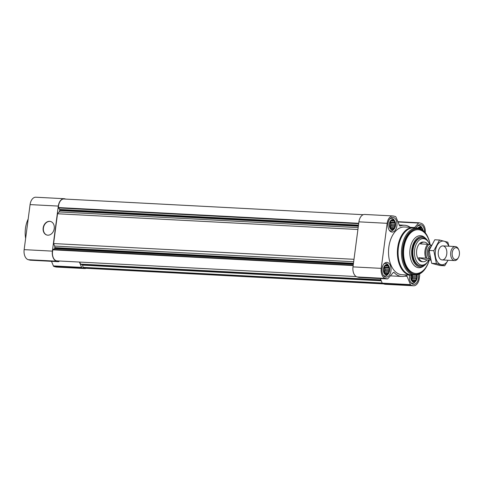 <?xml version="1.0" encoding="UTF-8"?>
<svg xmlns="http://www.w3.org/2000/svg" width="483" height="483" viewBox="0 0 483 483"><rect width="100%" height="100%" fill="white"/><g stroke="black" fill="none" stroke-linecap="round" stroke-linejoin="round"><path stroke-width="0.72" d="M418.163 228.127A4.921 3.019 -87 0 1 422.818 230.258M418.218 228.411L418.99 227.415L420.536 227.161L420.904 227.97L421.919 228.187L421.931 229.395L422.758 230.228M416.485 274.948L416.901 277.779L416.135 278.776L416.195 280.074L415.199 280.526L414.891 281.553L413.877 281.329L413.339 281.806L411.963 280.78L411.124 278.739L411.353 275.213M416.799 274.899A4.921 3.019 -87 0 1 416.322 279.953A4.921 3.019 -87 0 1 413.357 281.861A4.921 3.019 -87 0 1 411.25 275.189M383.641 271.488L383.562 268.983L384.269 266.682L385.573 265.209L387.125 264.956L387.487 265.765L388.501 265.982L388.519 267.19L389.346 268.023L388.948 269.297L389.419 270.528L388.652 271.524L388.712 272.823L387.716 273.275L387.408 274.302L386.394 274.078L385.857 274.555L384.48 273.529L383.641 271.488M385.875 274.61A4.921 3.019 -87 0 1 384.269 266.652A4.921 3.019 -87 0 1 389.395 268.005A4.921 3.019 -87 0 1 385.875 274.61M389.57 226.442L389.491 223.937L390.204 221.637L391.508 220.163L393.053 219.91L393.422 220.719L394.436 220.936L394.448 222.144L395.275 222.977L394.877 224.251L395.354 225.483L394.581 226.479L394.641 227.777L393.651 228.23L393.337 229.256L392.323 229.033L391.791 229.51L390.409 228.483L389.57 226.442M391.804 229.564A4.921 3.019 -87 0 1 390.204 221.606A4.921 3.019 -87 0 1 395.329 222.959A4.921 3.019 -87 0 1 391.804 229.564M410.194 227.306A25.641 15.752 93 0 0 404.561 225.253A25.641 15.752 93 0 0 400.292 225.972A1.407 0.863 93 0 1 400.057 226.008A1.407 0.863 93 0 1 399.405 225.428L395.969 217.096A1.407 0.863 93 0 0 395.426 216.535L393.585 216.046A8.785 5.398 93 0 0 392.902 215.937L364.671 214.458A8.785 5.398 93 0 0 358.923 221.836L352.995 266.882A8.785 5.398 93 0 0 357.142 276.94L358.978 277.423A1.407 0.863 93 0 0 359.086 277.441A1.407 0.863 93 0 0 359.195 277.435M392.902 215.937A8.785 5.398 93 0 0 387.161 223.315L381.232 268.361A8.785 5.398 93 0 0 385.374 278.419L387.215 278.902A1.407 0.863 93 0 0 387.324 278.92A1.407 0.863 93 0 0 387.867 278.655L393.186 272.635A1.407 0.863 93 0 1 393.73 272.37A1.407 0.863 93 0 1 394.152 272.581A25.641 15.752 93 0 0 401.88 276.469A25.641 15.752 93 0 0 406.155 275.745A1.407 0.863 93 0 1 406.384 275.708A1.407 0.863 93 0 1 407.042 276.288L410.472 284.62A1.407 0.863 93 0 0 411.015 285.187L412.856 285.67A8.785 5.398 93 0 0 413.539 285.779A8.785 5.398 93 0 0 419.28 278.401L419.679 275.388A1.407 0.863 93 0 0 419.558 274.344L419.431 274.024M380.35 278.558L382.24 283.141A1.407 0.863 93 0 0 382.784 283.708L384.625 284.191A8.785 5.398 93 0 0 385.301 284.3L413.539 285.779M425.281 232.752A8.785 5.398 93 0 0 421.067 223.297L419.232 222.814A1.407 0.863 93 0 0 419.123 222.796A1.407 0.863 93 0 0 418.58 223.061L414.553 227.614M385.555 277.031A7.378 4.534 -87 0 1 382.023 269.049A7.378 4.534 -87 0 1 386.901 262.39A7.378 4.534 -87 0 1 391.037 269.991A7.378 4.534 -87 0 1 386.128 277.121A7.378 4.534 -87 0 1 385.555 277.031M418.338 274.483A7.378 4.534 -87 0 1 413.611 284.372A7.378 4.534 -87 0 1 413.037 284.282A7.378 4.534 -87 0 1 409.675 275.117M416.243 227.976A7.378 4.534 -87 0 1 420.313 224.595A7.378 4.534 -87 0 1 424.466 231.792M391.49 231.985A7.378 4.534 -87 0 1 387.952 224.003A7.378 4.534 -87 0 1 392.83 217.344A7.378 4.534 -87 0 1 396.972 224.945A7.378 4.534 -87 0 1 392.057 232.075A7.378 4.534 -87 0 1 391.49 231.985M413.351 274.96A23.884 14.671 -87 0 1 410.828 275.177L401.971 274.712A23.884 14.671 -87 0 1 400.117 274.422A23.884 14.671 -87 0 1 388.676 248.576A23.884 14.671 -87 0 1 404.47 227.004L413.327 227.469A23.884 14.671 -87 0 1 415.815 227.952M79.701 262.07L80.552 264.123A0.561 0.344 93 0 0 80.77 264.352L82.345 264.769A0.561 0.344 93 0 1 82.599 265.119L83.052 267.353A0.561 0.344 93 0 0 83.233 267.673A8.078 4.963 93 0 0 84.893 268.24L383.496 283.895M363.234 214.694L63.859 199.002A8.078 4.963 93 0 0 58.461 207.551A0.561 0.344 93 0 0 58.576 207.956L59.663 209.459L358.495 225.126M357.915 229.503L57.525 213.758L59.125 211.94A2.107 1.292 93 0 0 59.693 210.57L59.771 209.984A0.561 0.344 93 0 0 59.663 209.459M57.525 213.758L53.601 243.559L353.991 259.305M53.601 243.559L54.633 246.07L353.671 261.744M356.237 276.566L56.988 260.88A8.078 4.963 93 0 1 52.895 249.826A0.561 0.344 93 0 1 53.106 249.506L54.501 248.654A0.561 0.344 93 0 0 54.736 248.22L54.814 247.634A2.107 1.292 93 0 0 54.633 246.07M65.869 199.105L64.74 198.809A8.785 5.398 93 0 0 64.058 198.7L35.827 197.221A8.785 5.398 93 0 0 30.079 204.599L24.15 249.645A8.785 5.398 93 0 0 28.292 259.703L30.133 260.186A1.407 0.863 93 0 0 30.242 260.204A1.407 0.863 93 0 0 30.351 260.198M51.506 261.321L53.396 265.904A1.407 0.863 93 0 0 53.939 266.465L55.774 266.954A8.785 5.398 93 0 0 56.457 267.063L84.694 268.542A8.785 5.398 93 0 0 86.125 268.306M64.058 198.7A8.785 5.398 93 0 0 58.316 206.078L52.381 251.124A8.785 5.398 93 0 0 56.529 261.182L58.371 261.665A1.407 0.863 93 0 0 58.479 261.683A1.407 0.863 93 0 0 59.017 261.418L59.385 261.001M43.168 227.964A7.028 5.5 104.8 0 1 50.498 221.462A7.028 5.5 104.8 0 1 54.024 229.654A7.028 5.5 104.8 0 1 46.911 235.046A7.028 5.5 104.8 0 1 43.168 227.964M79.429 262.052L81.627 267.383A1.407 0.863 93 0 0 82.17 267.95L84.012 268.433A8.785 5.398 93 0 0 84.694 268.542M427.22 262.36A15.106 9.28 -87 0 1 420.144 266.87A15.106 9.28 -87 0 1 418.972 266.688A15.106 9.28 -87 0 1 411.739 250.345A15.106 9.28 -87 0 1 421.725 236.7A15.106 9.28 -87 0 1 428.294 241.935M428.729 260.047A13.24 8.133 -87 0 1 425.632 263.875L424.708 264.551A14.049 8.634 -87 0 1 420.753 265.849L420.204 265.819A14.049 8.634 -87 0 1 419.111 265.65A14.049 8.634 -87 0 1 412.379 250.442A14.049 8.634 -87 0 1 421.671 237.757L422.227 237.787A14.049 8.634 -87 0 1 426.024 239.483L426.869 240.256A13.24 8.133 -87 0 1 429.671 244.694M429.206 260.077A21.922 13.464 -87 0 1 415.911 273.475A21.922 13.464 -87 0 1 414.215 273.209A21.922 13.464 -87 0 1 403.716 249.488A21.922 13.464 -87 0 1 418.212 229.697A21.922 13.464 -87 0 1 430.099 244.809M415.911 273.475L415.362 273.444A21.922 13.464 -87 0 1 413.659 273.179A21.922 13.464 -87 0 1 403.16 249.457A21.922 13.464 -87 0 1 417.656 229.666L418.212 229.697M429.254 260.077A22.834 14.025 -87 0 1 426.664 266.441A22.834 14.025 -87 0 1 413.545 274.078A22.834 14.025 -87 0 1 404.863 239.785A22.834 14.025 -87 0 1 428.161 237.817A22.834 14.025 -87 0 1 430.142 244.821M426.664 266.441L426.423 266.87A23.534 14.46 -87 0 1 414.722 275.032A23.534 14.46 -87 0 1 412.899 274.742A23.534 14.46 -87 0 1 401.627 249.276A23.534 14.46 -87 0 1 417.185 228.024A23.534 14.46 -87 0 1 427.968 237.364L428.161 237.817M414.722 275.032L411.329 274.851A23.534 14.46 -87 0 1 409.499 274.567A23.534 14.46 -87 0 1 398.227 249.095A23.534 14.46 -87 0 1 413.792 227.843L417.185 228.024M410.828 275.177A23.884 14.671 -87 0 1 408.974 274.887A23.884 14.671 -87 0 1 397.533 249.041A23.884 14.671 -87 0 1 413.327 227.469M47.044 235.076A7.028 5.5 104.8 0 1 43.422 228.03A7.028 5.5 104.8 0 1 50.624 221.498M391.779 229.781A5.144 3.158 -87 0 1 389.672 222.464A5.144 3.158 -87 0 1 394.708 220.93A5.144 3.158 -87 0 1 394.303 228.707A5.144 3.158 -87 0 1 391.779 229.781M394.303 228.707L393.621 229.564A6.321 3.882 -87 0 1 391.007 230.965A6.321 3.882 -87 0 1 390.518 230.886A6.321 3.882 -87 0 1 389.147 230.059M389.727 219.047A6.321 3.882 -87 0 1 391.671 218.34A6.321 3.882 -87 0 1 394.122 220L394.708 220.93M385.845 274.833A5.144 3.158 -87 0 1 383.744 267.516A5.144 3.158 -87 0 1 388.779 265.976A5.144 3.158 -87 0 1 388.374 273.752A5.144 3.158 -87 0 1 385.845 274.833M388.374 273.752L387.692 274.61A6.321 3.882 -87 0 1 385.078 276.01A6.321 3.882 -87 0 1 384.589 275.938A6.321 3.882 -87 0 1 383.218 275.105M383.798 264.092A6.321 3.882 -87 0 1 385.736 263.386A6.321 3.882 -87 0 1 388.193 265.052L388.779 265.976M416.944 274.869A5.144 3.158 -87 0 1 415.857 281.003A5.144 3.158 -87 0 1 413.327 282.084A5.144 3.158 -87 0 1 411.099 275.189M415.857 281.003L415.175 281.861A6.321 3.882 -87 0 1 412.56 283.261A6.321 3.882 -87 0 1 412.071 283.189A6.321 3.882 -87 0 1 410.701 282.356M417.964 228.097A5.144 3.158 -87 0 1 422.19 228.181A5.144 3.158 -87 0 1 422.993 230.397M417.209 226.298A6.321 3.882 -87 0 1 419.153 225.591A6.321 3.882 -87 0 1 421.605 227.251L422.19 228.181M392.323 229.033L391.248 228.978M393.651 228.23L390.228 228.048M394.641 227.777L390.24 227.547L390.946 225.253L390.868 222.748L390.216 221.625M394.581 226.479L390.409 226.261M395.354 225.483L390.946 225.253M394.877 224.251L390.699 224.034M395.275 222.977L390.868 222.748M394.448 222.144L390.276 221.926M394.436 220.936L391.031 220.761M393.422 220.719L391.152 220.598M392.063 220.357L391.375 220.32M389.908 227.197A4.214 2.59 93 0 0 390.125 221.848M386.394 274.078L385.319 274.024M387.716 273.275L384.299 273.1M388.712 272.823L384.305 272.593L385.017 270.299L384.939 267.793L384.281 266.67M388.652 271.524L384.474 271.307M389.419 270.528L385.017 270.299M388.948 269.297L384.77 269.079M389.346 268.023L384.939 267.793M388.519 267.19L384.341 266.972M388.501 265.982L385.102 265.807M387.487 265.765L385.223 265.644M386.128 265.409L385.44 265.372M383.979 272.243A4.214 2.59 93 0 0 384.196 266.894M413.877 281.329L412.802 281.275M415.199 280.526L411.782 280.351M416.195 280.074L411.788 279.844L412.5 277.55L412.41 275.123M416.135 278.776L411.957 278.558M416.901 277.779L412.5 277.55M416.431 276.548L412.253 276.33M416.829 275.274L412.808 275.062M411.456 279.494A4.214 2.59 93 0 0 412.017 275.159M421.931 229.395L421.526 229.371M421.919 228.187L418.513 228.012M420.904 227.97L418.634 227.849M419.546 227.608L418.858 227.571M25.629 238.385A21.457 13.18 -87 0 1 28.183 219.022M430.546 259.268L427.032 258.345A9.135 5.609 -87 0 1 428.856 244.483L431.512 245.183M427.032 258.345L425.849 258.145A9.835 6.044 -87 0 1 427.672 244.283L428.856 244.483M425.849 258.145L418.652 257.771A9.835 6.044 93 0 0 422.426 261.635A9.835 6.044 93 0 0 423.193 261.756L422.082 261.695A9.835 6.044 -87 0 1 421.321 261.575A9.835 6.044 -87 0 1 416.612 250.931A9.835 6.044 -87 0 1 423.114 242.049L424.219 242.11A9.835 6.044 93 0 0 420.476 243.909L427.672 244.283M427.763 244.301A9.835 6.044 93 0 0 424.219 242.11M430.776 260.156L426.936 259.957A9.835 6.044 93 0 1 423.193 261.756M425.632 263.875A13.24 8.133 -87 0 1 420.88 264.938A13.24 8.133 -87 0 1 415.036 247.598A13.24 8.133 -87 0 1 426.869 240.256M420.753 265.849A14.049 8.634 -87 0 1 419.667 265.674A14.049 8.634 -87 0 1 412.935 250.472A14.049 8.634 -87 0 1 422.227 237.787M418.652 257.771L426.936 259.957M455.04 259.48A5.947 3.653 -87 0 1 452.782 250.55A5.947 3.653 -87 0 1 458.85 250.037A5.947 3.653 -87 0 1 458.458 257.493A5.947 3.653 -87 0 1 455.04 259.48M458.458 257.493L458.089 258.151A7.028 4.317 -87 0 1 454.6 260.585A7.028 4.317 -87 0 1 454.05 260.5A7.028 4.317 -87 0 1 450.687 252.899A7.028 4.317 -87 0 1 455.33 246.553A7.028 4.317 -87 0 1 458.548 249.343L458.85 250.037M448.031 260.24A11.876 7.293 -87 0 1 439.246 263.784A11.876 7.293 -87 0 1 435.382 251.033A11.876 7.293 -87 0 1 441.305 241.343A11.876 7.293 -87 0 1 448.767 246.209M438.298 251.806A7.028 4.317 -87 0 1 439.403 248.34A7.028 4.317 -87 0 1 445.737 247.936A7.028 4.317 -87 0 1 445.193 258.206A7.028 4.317 -87 0 1 438.944 257.149A7.028 4.317 -87 0 1 438.298 251.806M448.961 246.221L447.826 242.212L439.524 240.021L433.825 250.707L436.421 263.585L444.722 265.777L448.073 260.246M436.421 263.585L431.693 263.338L429.097 250.46L434.797 239.773L439.524 240.021M444.722 265.777L439.995 265.529L431.693 263.338M433.825 250.707L429.097 250.46M387.215 278.902L358.978 277.423M385.374 278.419L357.142 276.94M394.152 272.581L393.289 272.539M407.042 276.288L404.826 276.173M410.472 284.62L382.24 283.141M411.015 285.187L382.784 283.708M412.856 285.67L384.625 284.191M419.009 222.802L397.865 221.691M418.58 223.061L397.98 221.981M400.292 225.972L399.827 225.947M387.161 223.315L358.923 221.836M381.232 268.361L352.995 266.882M83.052 267.353L382.192 283.032M83.233 267.673L382.349 283.352M58.461 207.551L358.736 223.291M58.576 207.956L358.682 223.683M59.771 209.984L358.422 225.639M59.693 210.57L358.35 226.225M59.125 211.94L358.163 227.62M54.814 247.634L353.465 263.289M54.736 248.22L353.393 263.875M54.501 248.654L353.333 264.322M53.106 249.506L353.212 265.239M52.895 249.826L353.17 265.565M80.552 264.123L380.888 279.868M80.77 264.352L380.978 280.086M82.345 264.769L381.123 280.43M82.599 265.119L381.262 280.774M24.15 249.645L52.381 251.124M28.292 259.703L56.529 261.182M30.079 204.599L58.316 206.078M55.774 266.954L84.012 268.433M53.939 266.465L82.17 267.95M53.396 265.904L81.627 267.383M30.133 260.186L58.371 261.665M423.923 265.801A16.036 9.847 -87 0 1 417.602 267.54A16.036 9.847 -87 0 1 410.647 246.07A16.036 9.847 -87 0 1 425.372 238.161M430.48 259.015A6.792 4.172 -87 0 1 427.292 252.023A6.792 4.172 -87 0 1 431.301 245.581M430.142 257.542A5.947 3.653 -87 0 1 428.463 252.343A5.947 3.653 -87 0 1 430.51 247.181M387.324 278.92L359.086 277.441M401.88 276.469L390.336 275.859M419.123 222.796L397.859 221.679M404.561 225.253L399.212 224.969M30.242 260.204L58.479 261.683M391.671 218.34L390.445 218.274M391.007 230.965L389.781 230.904M385.736 263.386L384.516 263.32M385.078 276.01L383.852 275.95M412.56 283.261L411.335 283.201M419.153 225.591L417.928 225.525M455.33 246.553L442.893 245.901M454.6 260.585L442.162 259.932"/></g></svg>
